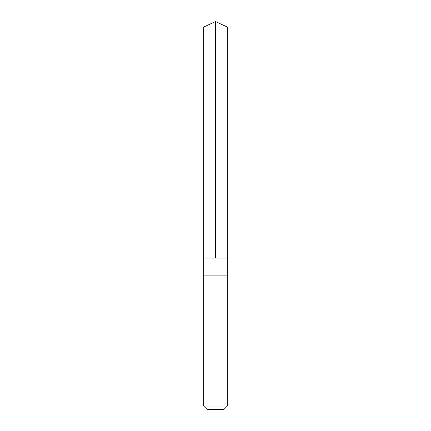 <?xml version="1.0" encoding="UTF-8"?>
<svg xmlns="http://www.w3.org/2000/svg" width="431" height="431" viewBox="0 0 431 431"><rect width="100%" height="100%" fill="white"/><g stroke="black" fill="none" stroke-linecap="round" stroke-linejoin="round"><path stroke-width="0.65" d="M203.674 258.072L227.326 258.072L227.326 27.067L203.674 27.067L203.674 258.072L227.326 258.072L227.326 275.102L203.674 275.102L203.674 258.072M216.938 275.102L203.674 275.102L203.674 406.034L227.326 406.034L227.326 275.102L216.938 275.102M227.326 406.034L223.91 409.45L207.09 409.45L203.674 406.034M215.5 258.072L215.5 21.55L203.674 27.067M215.5 21.55L227.326 27.067"/></g></svg>
